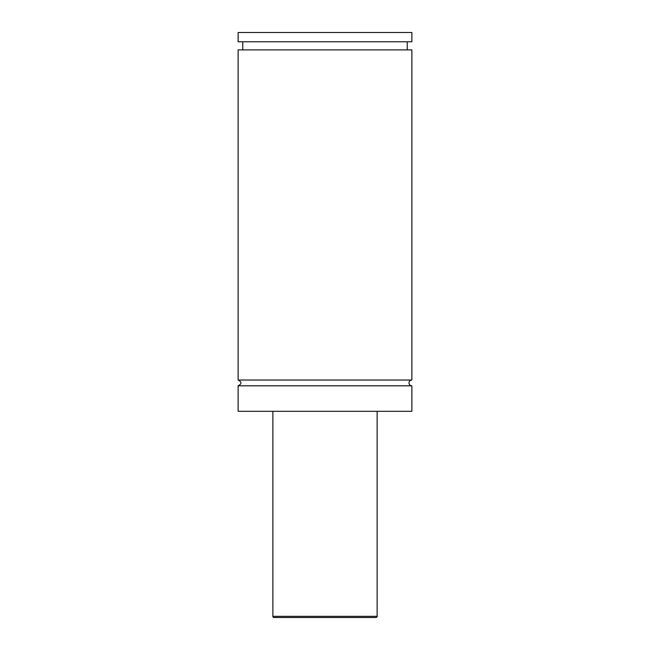 <?xml version="1.0" encoding="UTF-8"?>
<svg xmlns="http://www.w3.org/2000/svg" width="650" height="650" viewBox="0 0 650 650"><rect width="100%" height="100%" fill="white"/><g stroke="black" fill="none" stroke-linecap="round" stroke-linejoin="round"><path stroke-width="0.97" d="M238.119 385.816C241.857 383.89 241.857 381.956 238.119 380.023L411.881 380.023A2.893 2.893 0 0 0 408.988 382.923A2.893 2.893 0 0 0 411.881 385.816L411.881 411.304L238.119 411.304L238.119 385.816L411.881 385.816M375.968 617.5L274.032 617.5A1.162 1.162 0 0 1 272.87 616.338L377.13 616.338C377.471 616.574 377.081 616.956 375.968 617.5M377.13 411.304L377.13 616.338M238.119 380.023L238.119 49.879L411.881 49.879L411.881 380.023M238.119 32.5L411.881 32.5L411.881 41.771L238.119 41.771L238.119 32.5M272.87 616.338L272.87 411.304M407.249 49.879L407.249 41.771M242.751 49.879L242.751 41.771"/></g></svg>
